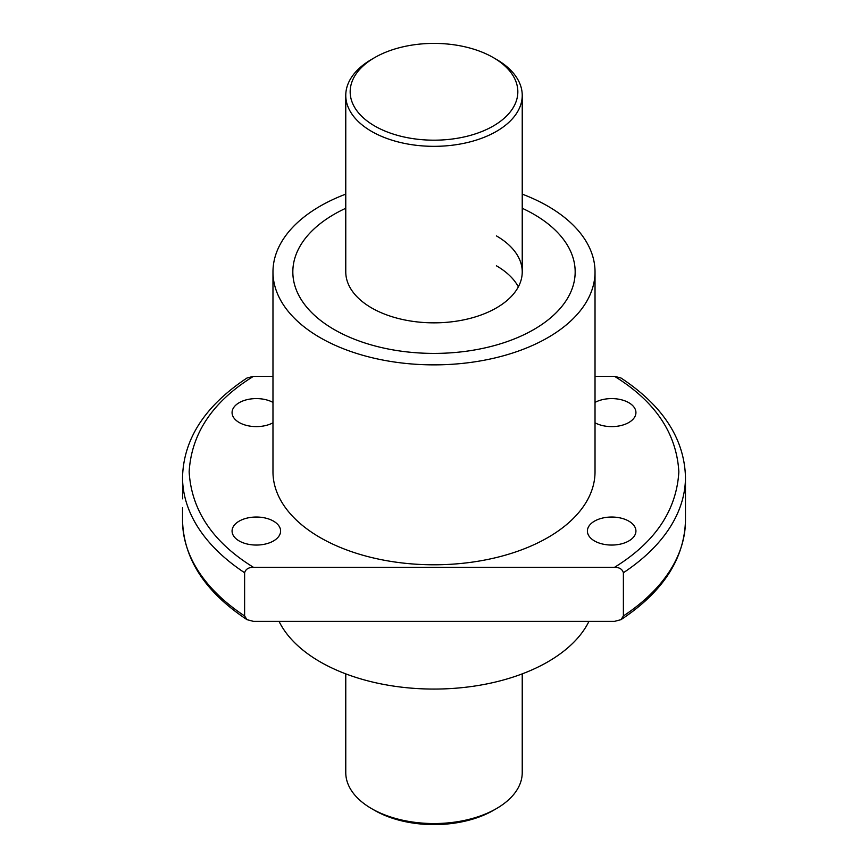 <?xml version="1.0" encoding="UTF-8"?>
<svg xmlns="http://www.w3.org/2000/svg" width="868" height="868" viewBox="0 0 868 868"><rect width="100%" height="100%" fill="white"/><g stroke="black" fill="none" stroke-linecap="round" stroke-linejoin="round"><path stroke-width="1.3" d="M334.169 329.536A141.169 81.505 0 0 0 488.022 347.2A141.169 81.505 0 0 0 575.169 271.901A141.169 81.505 0 0 0 533.831 214.266A141.169 81.505 0 0 0 522.232 208.277A141.169 81.505 180 0 1 533.831 214.266A141.169 81.505 180 0 1 575.169 271.901A141.169 81.505 180 0 1 488.022 347.2A141.169 81.505 180 0 1 334.169 329.536A141.169 81.505 180 0 1 292.831 271.901A141.169 81.505 0 0 0 334.169 329.536M496.387 235.879A88.232 50.941 180 0 1 522.232 271.901A88.232 50.941 180 0 1 467.765 318.968A88.232 50.941 180 0 1 371.613 307.923A88.232 50.941 180 0 1 345.768 271.901L345.768 95.393A88.232 50.941 180 0 1 371.613 59.371L374.726 57.57A83.827 48.391 180 0 1 493.274 57.57A83.827 48.391 180 0 1 493.274 126.012A83.827 48.391 180 0 1 374.726 126.012A83.827 48.391 180 0 1 374.726 57.57L371.613 59.371M345.768 208.277A141.169 81.505 0 0 0 292.831 271.901A141.169 81.505 180 0 1 345.768 208.277M518.348 286.852A88.232 50.941 0 0 0 496.387 265.782A88.232 50.941 180 0 1 518.348 286.852M272.975 422.803A24.261 14.007 180 0 1 246.718 425.461A24.261 14.007 180 0 1 232.071 412.604A24.261 14.007 180 0 1 239.177 402.698A24.261 14.007 180 0 1 272.975 402.405M239.177 521.136A24.261 14.007 180 0 1 265.63 518.098A24.261 14.007 180 0 1 280.603 531.042A24.261 14.007 180 0 1 273.496 540.948A24.261 14.007 180 0 1 247.054 543.986A24.261 14.007 180 0 1 232.071 531.042A24.261 14.007 180 0 1 239.177 521.136M595.025 402.405A24.261 14.007 180 0 1 621.282 399.747A24.261 14.007 180 0 1 635.929 412.604A24.261 14.007 180 0 1 628.823 422.51A24.261 14.007 180 0 1 595.025 422.803M594.504 521.136A24.261 14.007 180 0 1 620.945 518.098A24.261 14.007 180 0 1 635.929 531.042A24.261 14.007 180 0 1 628.823 540.948A24.261 14.007 180 0 1 602.37 543.986A24.261 14.007 180 0 1 587.397 531.042A24.261 14.007 180 0 1 594.504 521.136M272.975 376.311L253.499 376.311L247 378.014C205.076 405.779 183.593 438.85 182.53 477.226L182.692 498.84M279.04 621.369A161.025 92.974 -0 0 0 320.14 661.839A161.025 92.974 -0 0 0 588.96 621.369M272.975 271.901L272.975 471.823A161.025 92.974 -0 0 0 320.14 537.563A161.025 92.974 -0 0 0 495.617 557.712A161.025 92.974 -0 0 0 595.025 471.823L595.025 271.901A161.025 92.974 180 0 1 495.617 357.79A161.025 92.974 180 0 1 320.14 337.641A161.025 92.974 180 0 1 272.975 271.901A161.025 92.974 180 0 1 345.768 194.128M522.232 194.128A161.025 92.974 180 0 1 547.86 206.161A161.025 92.974 180 0 1 595.025 271.901M253.499 376.311C212.91 401.352 191.459 433.197 189.148 471.823C191.459 510.449 212.91 542.294 253.499 567.336L614.501 567.336C655.09 542.294 676.541 510.449 678.852 471.823C676.541 433.197 655.09 401.352 614.501 376.311L595.025 376.311M614.501 567.336C619.329 567.303 622.291 569.104 623.387 572.739A251.47 145.184 0 0 0 685.47 477.226C684.407 438.85 662.924 405.779 621 378.014L614.501 376.311M253.499 567.336C248.671 567.303 245.709 569.104 244.613 572.739L244.613 615.965L247 619.665L253.499 621.369L614.501 621.369L621 619.665L623.387 615.965L623.387 572.739M493.274 57.57L496.387 59.371A88.232 50.941 180 0 1 522.232 95.393A88.232 50.941 180 0 1 496.387 131.415A88.232 50.941 180 0 1 371.613 131.415A88.232 50.941 180 0 1 345.768 95.393M496.387 808.629L493.274 810.43A83.827 48.391 0 0 1 374.726 810.43L371.613 808.629A88.232 50.941 0 0 0 496.387 808.629A88.232 50.941 0 0 0 522.232 772.607L522.232 673.872M345.768 673.872L345.768 772.607A88.232 50.941 0 0 0 371.613 808.629L374.726 810.43M182.53 477.226A251.47 145.184 0 0 0 244.613 572.739M623.387 615.965A251.47 145.184 0 0 0 685.47 520.453L685.47 477.226M182.53 507.845L182.53 520.453A251.47 145.184 0 0 0 244.613 615.965M621 619.665C662.924 591.889 684.407 558.818 685.47 520.453M247 619.665C205.076 591.889 183.593 558.818 182.53 520.453M522.232 95.393L522.232 271.901"/></g></svg>
